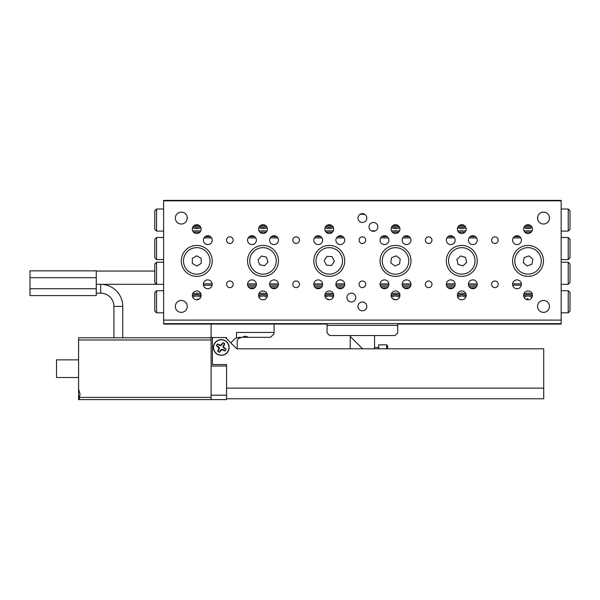 <?xml version="1.0" encoding="UTF-8"?>
<svg xmlns="http://www.w3.org/2000/svg" width="600" height="600" viewBox="0 0 600 600"><rect width="100%" height="100%" fill="white"/><g stroke="black" fill="none" stroke-linecap="round" stroke-linejoin="round"><path stroke-width="0.9" d="M327.053 324.075L163.62 324.075L163.62 320.1L561.165 320.1L561.165 324.075L397.732 324.075M163.62 320.1L163.62 200.392L561.165 200.392L561.165 320.1M175.328 218.062A5.963 5.963 0 0 1 181.29 212.1A5.963 5.963 0 0 1 187.252 218.062A5.963 5.963 0 0 1 181.29 224.025A5.963 5.963 0 0 1 175.328 218.062M175.328 306.405A5.963 5.963 0 0 1 181.29 300.442A5.963 5.963 0 0 1 187.252 306.405A5.963 5.963 0 0 1 181.29 312.368A5.963 5.963 0 0 1 175.328 306.405M537.533 306.405A5.963 5.963 0 0 1 543.495 300.442A5.963 5.963 0 0 1 549.457 306.405A5.963 5.963 0 0 1 543.495 312.368A5.963 5.963 0 0 1 537.533 306.405M537.533 218.062A5.963 5.963 0 0 1 543.495 212.1A5.963 5.963 0 0 1 549.457 218.062A5.963 5.963 0 0 1 543.495 224.025A5.963 5.963 0 0 1 537.533 218.062M498.217 284.317A3.315 3.315 0 0 0 494.91 281.002A3.315 3.315 0 0 0 491.595 284.317A3.315 3.315 0 0 0 494.91 287.632A3.315 3.315 0 0 0 498.217 284.317M498.217 240.15A3.315 3.315 0 0 0 494.91 236.835A3.315 3.315 0 0 0 491.595 240.15A3.315 3.315 0 0 0 494.91 243.458A3.315 3.315 0 0 0 498.217 240.15M431.963 284.317A3.315 3.315 0 0 0 428.647 281.002A3.315 3.315 0 0 0 425.34 284.317A3.315 3.315 0 0 0 428.647 287.632A3.315 3.315 0 0 0 431.963 284.317M431.963 240.15A3.315 3.315 0 0 0 428.647 236.835A3.315 3.315 0 0 0 425.34 240.15A3.315 3.315 0 0 0 428.647 243.458A3.315 3.315 0 0 0 431.963 240.15M233.19 284.317A3.315 3.315 0 0 0 229.875 281.002A3.315 3.315 0 0 0 226.567 284.317A3.315 3.315 0 0 0 229.875 287.632A3.315 3.315 0 0 0 233.19 284.317M233.19 240.15A3.315 3.315 0 0 0 229.875 236.835A3.315 3.315 0 0 0 226.567 240.15A3.315 3.315 0 0 0 229.875 243.458A3.315 3.315 0 0 0 233.19 240.15M299.445 284.317A3.315 3.315 0 0 0 296.138 281.002A3.315 3.315 0 0 0 292.822 284.317A3.315 3.315 0 0 0 296.138 287.632A3.315 3.315 0 0 0 299.445 284.317M299.445 240.15A3.315 3.315 0 0 0 296.138 236.835A3.315 3.315 0 0 0 292.822 240.15A3.315 3.315 0 0 0 296.138 243.458A3.315 3.315 0 0 0 299.445 240.15M365.707 284.317A3.315 3.315 0 0 0 362.392 281.002A3.315 3.315 0 0 0 359.077 284.317A3.315 3.315 0 0 0 362.392 287.632A3.315 3.315 0 0 0 365.707 284.317M365.707 240.15A3.315 3.315 0 0 0 362.392 236.835A3.315 3.315 0 0 0 359.077 240.15A3.315 3.315 0 0 0 362.392 243.458A3.315 3.315 0 0 0 365.707 240.15M366.81 306.405A4.417 4.417 0 0 0 362.392 301.987A4.417 4.417 0 0 0 357.975 306.405A4.417 4.417 0 0 0 362.392 310.822A4.417 4.417 0 0 0 366.81 306.405M364.935 214.447L364.35 214.103M363.472 213.78L359.85 214.447M360.435 214.103L364.86 214.403M366.81 218.062A4.417 4.417 0 0 0 362.392 213.645A4.417 4.417 0 0 0 357.975 218.062A4.417 4.417 0 0 0 362.392 222.48A4.417 4.417 0 0 0 366.81 218.062M355.77 297.57A4.417 4.417 0 0 0 351.353 293.153A4.417 4.417 0 0 0 346.935 297.57A4.417 4.417 0 0 0 351.353 301.987A4.417 4.417 0 0 0 355.77 297.57M377.85 226.897A4.417 4.417 0 0 0 373.433 222.48A4.417 4.417 0 0 0 369.015 226.897A4.417 4.417 0 0 0 373.433 231.315A4.417 4.417 0 0 0 377.85 226.897M532.455 229.103A4.417 4.417 0 0 0 528.037 224.685A4.417 4.417 0 0 0 523.62 229.103A4.417 4.417 0 0 0 528.037 233.52A4.417 4.417 0 0 0 532.455 229.103M532.455 295.365A4.417 4.417 0 0 0 528.037 290.947A4.417 4.417 0 0 0 523.62 295.365A4.417 4.417 0 0 0 528.037 299.782A4.417 4.417 0 0 0 532.455 295.365M466.2 229.103A4.417 4.417 0 0 0 461.783 224.685A4.417 4.417 0 0 0 457.365 229.103A4.417 4.417 0 0 0 461.783 233.52A4.417 4.417 0 0 0 466.2 229.103M466.2 295.365A4.417 4.417 0 0 0 461.783 290.947A4.417 4.417 0 0 0 457.365 295.365A4.417 4.417 0 0 0 461.783 299.782A4.417 4.417 0 0 0 466.2 295.365M201.165 295.365A4.417 4.417 0 0 0 196.748 290.947A4.417 4.417 0 0 0 192.33 295.365A4.417 4.417 0 0 0 196.748 299.782A4.417 4.417 0 0 0 201.165 295.365M201.165 229.103A4.417 4.417 0 0 0 196.748 224.685A4.417 4.417 0 0 0 192.33 229.103A4.417 4.417 0 0 0 196.748 233.52A4.417 4.417 0 0 0 201.165 229.103M267.42 295.365A4.417 4.417 0 0 0 263.002 290.947A4.417 4.417 0 0 0 258.593 295.365A4.417 4.417 0 0 0 263.002 299.782A4.417 4.417 0 0 0 267.42 295.365M267.42 229.103A4.417 4.417 0 0 0 263.002 224.685A4.417 4.417 0 0 0 258.593 229.103A4.417 4.417 0 0 0 263.002 233.52A4.417 4.417 0 0 0 267.42 229.103M333.683 295.365A4.417 4.417 0 0 0 329.265 290.947A4.417 4.417 0 0 0 324.847 295.365A4.417 4.417 0 0 0 329.265 299.782A4.417 4.417 0 0 0 333.683 295.365M333.683 229.103A4.417 4.417 0 0 0 329.265 224.685A4.417 4.417 0 0 0 324.847 229.103A4.417 4.417 0 0 0 329.265 233.52A4.417 4.417 0 0 0 333.683 229.103M399.938 229.103A4.417 4.417 0 0 0 395.52 224.685A4.417 4.417 0 0 0 391.103 229.103A4.417 4.417 0 0 0 395.52 233.52A4.417 4.417 0 0 0 399.938 229.103M399.938 295.365A4.417 4.417 0 0 0 395.52 290.947A4.417 4.417 0 0 0 391.103 295.365A4.417 4.417 0 0 0 395.52 299.782A4.417 4.417 0 0 0 399.938 295.365M477.24 240.15A4.417 4.417 0 0 0 472.822 235.733A4.417 4.417 0 0 0 468.405 240.15A4.417 4.417 0 0 0 472.822 244.567A4.417 4.417 0 0 0 477.24 240.15M477.24 284.317A4.417 4.417 0 0 0 472.822 279.9A4.417 4.417 0 0 0 468.405 284.317A4.417 4.417 0 0 0 472.822 288.735A4.417 4.417 0 0 0 477.24 284.317M521.408 284.317A4.417 4.417 0 0 0 516.998 279.9A4.417 4.417 0 0 0 512.58 284.317A4.417 4.417 0 0 0 516.998 288.735A4.417 4.417 0 0 0 521.408 284.317M521.408 240.15A4.417 4.417 0 0 0 516.998 235.733A4.417 4.417 0 0 0 512.58 240.15A4.417 4.417 0 0 0 516.998 244.567A4.417 4.417 0 0 0 521.408 240.15M410.985 240.15A4.417 4.417 0 0 0 406.567 235.733A4.417 4.417 0 0 0 402.15 240.15A4.417 4.417 0 0 0 406.567 244.567A4.417 4.417 0 0 0 410.985 240.15M410.985 284.317A4.417 4.417 0 0 0 406.567 279.9A4.417 4.417 0 0 0 402.15 284.317A4.417 4.417 0 0 0 406.567 288.735A4.417 4.417 0 0 0 410.985 284.317M455.153 284.317A4.417 4.417 0 0 0 450.735 279.9A4.417 4.417 0 0 0 446.317 284.317A4.417 4.417 0 0 0 450.735 288.735A4.417 4.417 0 0 0 455.153 284.317M455.153 240.15A4.417 4.417 0 0 0 450.735 235.733A4.417 4.417 0 0 0 446.317 240.15A4.417 4.417 0 0 0 450.735 244.567A4.417 4.417 0 0 0 455.153 240.15M212.205 240.15A4.417 4.417 0 0 0 207.795 235.733A4.417 4.417 0 0 0 203.377 240.15A4.417 4.417 0 0 0 207.795 244.567A4.417 4.417 0 0 0 212.205 240.15M212.205 284.317A4.417 4.417 0 0 0 207.795 279.9A4.417 4.417 0 0 0 203.377 284.317A4.417 4.417 0 0 0 207.795 288.735A4.417 4.417 0 0 0 212.205 284.317M256.38 284.317A4.417 4.417 0 0 0 251.962 279.9A4.417 4.417 0 0 0 247.545 284.317A4.417 4.417 0 0 0 251.962 288.735A4.417 4.417 0 0 0 256.38 284.317M256.38 240.15A4.417 4.417 0 0 0 251.962 235.733A4.417 4.417 0 0 0 247.545 240.15A4.417 4.417 0 0 0 251.962 244.567A4.417 4.417 0 0 0 256.38 240.15M278.468 240.15A4.417 4.417 0 0 0 274.05 235.733A4.417 4.417 0 0 0 269.632 240.15A4.417 4.417 0 0 0 274.05 244.567A4.417 4.417 0 0 0 278.468 240.15M278.468 284.317A4.417 4.417 0 0 0 274.05 279.9A4.417 4.417 0 0 0 269.632 284.317A4.417 4.417 0 0 0 274.05 288.735A4.417 4.417 0 0 0 278.468 284.317M322.635 284.317A4.417 4.417 0 0 0 318.218 279.9A4.417 4.417 0 0 0 313.8 284.317A4.417 4.417 0 0 0 318.218 288.735A4.417 4.417 0 0 0 322.635 284.317M322.635 240.15A4.417 4.417 0 0 0 318.218 235.733A4.417 4.417 0 0 0 313.8 240.15A4.417 4.417 0 0 0 318.218 244.567A4.417 4.417 0 0 0 322.635 240.15M344.722 240.15A4.417 4.417 0 0 0 340.305 235.733A4.417 4.417 0 0 0 335.888 240.15A4.417 4.417 0 0 0 340.305 244.567A4.417 4.417 0 0 0 344.722 240.15M344.722 284.317A4.417 4.417 0 0 0 340.305 279.9A4.417 4.417 0 0 0 335.888 284.317A4.417 4.417 0 0 0 340.305 288.735A4.417 4.417 0 0 0 344.722 284.317M388.897 284.317A4.417 4.417 0 0 0 384.48 279.9A4.417 4.417 0 0 0 380.062 284.317A4.417 4.417 0 0 0 384.48 288.735A4.417 4.417 0 0 0 388.897 284.317M388.897 240.15A4.417 4.417 0 0 0 384.48 235.733A4.417 4.417 0 0 0 380.062 240.15A4.417 4.417 0 0 0 384.48 244.567A4.417 4.417 0 0 0 388.897 240.15M212.205 260.91A15.457 15.457 0 0 0 196.748 245.445A15.457 15.457 0 0 0 181.29 260.91A15.457 15.457 0 0 0 196.748 276.368A15.457 15.457 0 0 0 212.205 260.91M278.468 260.91A15.457 15.457 0 0 0 263.002 245.445A15.457 15.457 0 0 0 247.545 260.91A15.457 15.457 0 0 0 263.002 276.368A15.457 15.457 0 0 0 278.468 260.91M344.722 260.91A15.457 15.457 0 0 0 329.265 245.445A15.457 15.457 0 0 0 313.8 260.91A15.457 15.457 0 0 0 329.265 276.368A15.457 15.457 0 0 0 344.722 260.91M410.985 260.91A15.457 15.457 0 0 0 395.52 245.445A15.457 15.457 0 0 0 380.062 260.91A15.457 15.457 0 0 0 395.52 276.368A15.457 15.457 0 0 0 410.985 260.91M477.24 260.91A15.457 15.457 0 0 0 461.783 245.445A15.457 15.457 0 0 0 446.317 260.91A15.457 15.457 0 0 0 461.783 276.368A15.457 15.457 0 0 0 477.24 260.91M543.495 260.91A15.457 15.457 0 0 0 528.037 245.445A15.457 15.457 0 0 0 512.58 260.91A15.457 15.457 0 0 0 528.037 276.368A15.457 15.457 0 0 0 543.495 260.91M561.165 323.632L397.732 323.632L397.732 325.395L327.053 325.395L327.053 323.632L163.62 323.632M163.62 200.835L561.165 200.835M530.317 247.853A13.253 13.253 0 0 1 541.088 263.19A13.253 13.253 0 0 1 525.757 273.96A13.253 13.253 0 0 1 514.98 258.63A13.253 13.253 0 0 1 530.317 247.853M523.245 262.657L527.16 265.935L531.952 264.18L532.83 259.155L528.915 255.885L524.123 257.632L523.245 262.657M471.45 251.85A13.253 13.253 0 0 1 470.835 270.577A13.253 13.253 0 0 1 452.107 269.962A13.253 13.253 0 0 1 452.722 251.235A13.253 13.253 0 0 1 471.45 251.85M456.9 259.425L458.055 264.397L462.938 265.875L466.658 262.388L465.502 257.423L460.62 255.938L456.9 259.425M393.99 274.072A13.253 13.253 0 0 1 382.358 259.38A13.253 13.253 0 0 1 397.05 247.748A13.253 13.253 0 0 1 408.683 262.44A13.253 13.253 0 0 1 393.99 274.072M400.2 258.885L396.112 255.84L391.425 257.865L390.84 262.928L394.935 265.972L399.615 263.947L400.2 258.885M323.43 249.015A13.253 13.253 0 0 1 341.16 255.067A13.253 13.253 0 0 1 335.1 272.805A13.253 13.253 0 0 1 317.37 266.745A13.253 13.253 0 0 1 323.43 249.015M326.423 265.14L331.507 265.485L334.35 261.255L332.108 256.673L327.015 256.327L324.173 260.565L326.423 265.14M258.9 248.31A13.253 13.253 0 0 1 275.603 256.8A13.253 13.253 0 0 1 267.112 273.51A13.253 13.253 0 0 1 250.41 265.013A13.253 13.253 0 0 1 258.9 248.31M259.597 264.705L264.585 265.755L267.998 261.96L266.415 257.115L261.428 256.058L258.015 259.853L259.597 264.705M196.748 247.657A13.253 13.253 0 0 1 210 260.91A13.253 13.253 0 0 1 196.748 274.163A13.253 13.253 0 0 1 183.495 260.91A13.253 13.253 0 0 1 196.748 247.657M192.33 263.46L196.748 266.01L201.165 263.46L201.165 258.36L196.748 255.81L192.33 258.36L192.33 263.46M258.817 227.715A9.72 9.72 0 0 0 267.195 227.715M187.192 217.2A9.72 9.72 0 0 0 187.05 219.593M192.555 227.715A9.72 9.72 0 0 0 200.94 227.715M325.072 227.715A9.72 9.72 0 0 0 333.457 227.715M391.327 227.715A9.72 9.72 0 0 0 399.713 227.715M457.59 227.715A9.72 9.72 0 0 0 465.967 227.715M523.845 227.715A9.72 9.72 0 0 0 532.23 227.715M537.735 219.593A9.72 9.72 0 0 0 537.6 217.2M156.555 231.09L154.785 229.327L154.785 210.772L156.555 209.002L156.555 231.09L163.62 231.09M156.555 209.002L163.62 209.002M568.23 209.002L570 210.772L570 229.327L568.23 231.09L568.23 209.002L561.165 209.002M568.23 231.09L561.165 231.09M531.195 232.192L524.88 232.192M464.933 232.192L458.625 232.192M398.678 232.192L392.37 232.192M332.415 232.192L326.108 232.192M266.16 232.192L259.853 232.192M199.905 232.192L193.597 232.192M192.697 230.873L200.798 230.873M258.96 230.873L267.053 230.873M325.215 230.873L333.315 230.873M371.513 230.873L375.36 230.873M391.47 230.873L399.57 230.873M457.732 230.873L465.825 230.873M523.987 230.873L532.088 230.873M466.02 294.127A9.72 9.72 0 0 0 457.537 294.127M532.275 294.127A9.72 9.72 0 0 0 523.793 294.127M399.765 294.127A9.72 9.72 0 0 0 391.283 294.127M333.502 294.127A9.72 9.72 0 0 0 325.02 294.127M267.248 294.127A9.72 9.72 0 0 0 258.765 294.127M200.993 294.127A9.72 9.72 0 0 0 192.51 294.127M568.23 290.722L570 292.493L570 311.04L568.23 312.81L568.23 290.722L561.165 290.722M568.23 312.81L561.165 312.81M156.555 312.81L154.785 311.04L154.785 292.493L156.555 290.722L156.555 312.81L163.62 312.81M156.555 290.722L163.62 290.722M568.23 259.582L568.23 237.495L570 239.265L570 257.812L568.23 259.582L561.165 259.582M568.23 284.317L568.23 262.23L570 264L570 282.555L568.23 284.317L561.165 284.317M568.23 262.23L561.165 262.23M568.23 237.495L561.165 237.495M156.555 237.495L156.555 259.582L154.785 257.812L154.785 239.265L156.555 237.495L163.62 237.495M156.555 262.23L156.555 284.317L154.785 282.555L154.785 264L156.555 262.23L163.62 262.23M96.255 293.153L100.672 293.153L100.672 284.317L96.255 284.317L163.62 284.317M156.555 259.582L163.62 259.582M205.14 236.61L210.442 236.61M249.315 236.61L254.61 236.61M271.403 236.61L276.697 236.61M315.57 236.61L320.873 236.61M337.657 236.61L342.96 236.61M381.825 236.61L387.127 236.61M403.912 236.61L409.215 236.61M448.088 236.61L453.39 236.61M470.175 236.61L475.47 236.61M514.342 236.61L519.645 236.61M521.325 285.202L512.662 285.202M477.15 285.202L468.495 285.202M455.062 285.202L446.408 285.202M410.895 285.202L402.24 285.202M388.808 285.202L380.153 285.202M344.632 285.202L335.978 285.202M322.553 285.202L313.89 285.202M278.377 285.202L269.722 285.202M256.29 285.202L247.635 285.202M212.123 285.202L203.46 285.202M203.4 283.875L212.19 283.875M247.567 283.875L256.358 283.875M269.655 283.875L278.445 283.875M313.822 283.875L322.612 283.875M335.91 283.875L344.7 283.875M380.085 283.875L388.875 283.875M402.173 283.875L410.963 283.875M446.34 283.875L455.13 283.875M468.428 283.875L477.217 283.875M512.602 283.875L521.393 283.875M520.822 237.938L513.165 237.938M476.647 237.938L468.998 237.938M454.56 237.938L446.91 237.938M410.393 237.938L402.743 237.938M388.305 237.938L380.655 237.938M344.13 237.938L336.48 237.938M322.043 237.938L314.392 237.938M277.875 237.938L270.225 237.938M255.788 237.938L248.138 237.938M211.62 237.938L203.962 237.938M248.272 286.748L255.653 286.748M270.36 286.748L277.74 286.748M314.535 286.748L321.907 286.748M336.615 286.748L343.995 286.748M380.79 286.748L388.17 286.748M402.877 286.748L410.25 286.748M447.045 286.748L454.425 286.748M469.132 286.748L476.513 286.748M249.638 288.075L254.288 288.075M271.725 288.075L276.375 288.075M315.892 288.075L320.55 288.075M337.98 288.075L342.63 288.075M382.155 288.075L386.805 288.075M404.235 288.075L408.893 288.075M448.41 288.075L453.06 288.075M470.498 288.075L475.147 288.075M200.34 226.53A8.393 8.393 0 0 1 193.155 226.53M266.595 226.53A8.393 8.393 0 0 1 259.418 226.53M332.858 226.53A8.393 8.393 0 0 1 325.673 226.53M399.112 226.53A8.393 8.393 0 0 1 391.935 226.53M465.368 226.53A8.393 8.393 0 0 1 458.19 226.53M531.63 226.53A8.393 8.393 0 0 1 524.445 226.53M192.345 295.725A8.393 8.393 0 0 1 201.15 295.725M198.623 299.362L197.722 298.86L197.22 299.752M523.635 295.725A8.393 8.393 0 0 1 532.44 295.725M528.143 299.775L527.798 298.755L526.102 299.332M258.608 295.725A8.393 8.393 0 0 1 267.405 295.725M324.862 295.725A8.393 8.393 0 0 1 333.668 295.725M328.418 299.7L327.915 298.972L327.368 299.347M391.118 295.725A8.393 8.393 0 0 1 399.923 295.725M394.65 299.692L394.155 298.98L393.623 299.347M457.38 295.725A8.393 8.393 0 0 1 466.185 295.725M460.2 299.49L459.795 299.31M374.543 347.483L378.735 347.483L378.735 348.81M213.413 347.483A7.853 7.853 0 0 0 221.265 355.335A7.853 7.853 0 0 0 229.118 347.483A7.853 7.853 0 0 0 221.265 339.63A7.853 7.853 0 0 0 213.413 347.483M230.76 342.847L234.083 339.525A7.508 7.508 0 0 1 236.505 337.905L239.392 337.327L270.517 337.327L274.05 333.788L274.05 324.075L211.103 324.075L211.103 337.545L225.458 337.545L236.722 348.81L543.72 348.81L543.72 398.768L226.567 398.768M212.43 337.545L212.43 364.538L226.567 364.538L226.567 366.038L226.567 364.538M222.998 342.803A4.988 4.988 0 0 1 224.67 343.837L223.5 345.368L223.103 347.048L224.212 348.375L225.945 349.215A4.988 4.988 0 0 1 224.917 350.888L223.38 349.718L221.7 349.327L220.373 350.43L219.532 352.163A4.988 4.988 0 0 1 217.86 351.135L219.03 349.605L219.42 347.925L218.317 346.597L216.585 345.75A4.988 4.988 0 0 1 217.612 344.085L219.142 345.255L220.83 345.645L222.15 344.535L223.028 342.675L220.74 345.27L217.53 343.98A5.123 5.123 0 0 0 216.45 345.72L219.045 348.007L217.755 351.218A5.123 5.123 0 0 0 219.502 352.298L221.79 349.702L225 350.993A5.123 5.123 0 0 0 226.072 349.245L223.478 346.957L224.767 343.748A5.123 5.123 0 0 0 223.028 342.675M214.725 343.455A7.688 7.688 0 0 1 225.3 340.942A7.688 7.688 0 0 1 227.805 351.517A7.688 7.688 0 0 1 217.23 354.03A7.688 7.688 0 0 1 214.725 343.455M223.103 347.048L223.478 346.957M220.83 345.645L220.74 345.27M219.42 347.925L219.045 348.007M221.7 349.327L221.79 349.702M238.71 337.358L238.77 338.37L241.627 337.327M225.458 337.545L226.567 337.545L226.567 338.647M226.567 395.19L211.103 395.19L211.103 366.038L226.567 366.038L226.567 399.607L79.35 399.607L79.35 397.395L211.103 397.395L211.103 339.975L78.593 339.975L78.593 337.77L211.103 337.77L211.103 339.975M274.05 332.468L236.505 332.468L236.505 337.905M248.085 337.327C246.255 335.955 244.425 335.955 242.587 337.327M238.77 338.37A4.417 4.417 0 0 0 237.21 341.745L237.21 348.81M79.35 399.607L78.593 399.607L78.593 389.235L80.123 394.088L79.35 397.395M78.593 377.52L56.505 377.52L56.505 359.85L78.593 359.85M78.593 389.235L78.593 339.975M211.103 397.395L211.103 399.607L78.593 399.607M350.243 348.81L350.243 335.558L395.077 335.558L397.732 332.91L397.732 325.395M350.243 335.558L329.707 335.558L327.053 332.91L327.053 325.395M327.053 323.632L397.732 323.632M374.543 335.558L374.543 348.81M362.618 348.81L350.243 336.442M387.57 348.81L387.57 345.72L387.57 348.81M386.685 348.81L386.685 344.835L378.735 344.835L378.735 347.483M96.255 271.065L154.785 271.065M100.672 284.317A22.087 22.087 0 0 1 122.76 306.405L122.76 337.77M100.672 293.153A13.253 13.253 0 0 1 113.925 306.405L113.925 337.77M96.255 277.695L96.255 295.582L30 295.582L30 270.847L96.255 270.847L96.255 277.695L30 277.695M199.11 225.368A6.848 6.848 0 0 1 194.385 225.368M200.19 226.335A8.152 8.152 0 0 1 193.305 226.335M266.445 226.335A8.152 8.152 0 0 1 259.567 226.335M265.365 225.368A6.848 6.848 0 0 1 260.647 225.368M331.627 225.368A6.848 6.848 0 0 1 326.903 225.368M332.707 226.335A8.152 8.152 0 0 1 325.822 226.335M398.963 226.335A8.152 8.152 0 0 1 392.077 226.335M397.882 225.368A6.848 6.848 0 0 1 393.158 225.368M464.138 225.368A6.848 6.848 0 0 1 459.42 225.368M465.217 226.335A8.152 8.152 0 0 1 458.34 226.335M531.48 226.335A8.152 8.152 0 0 1 524.595 226.335M530.4 225.368A6.848 6.848 0 0 1 525.675 225.368M192.78 297.293A6.848 6.848 0 0 1 200.722 297.293M192.375 295.987A8.152 8.152 0 0 1 201.12 295.987M523.665 295.987A8.152 8.152 0 0 1 532.41 295.987M524.062 297.293A6.848 6.848 0 0 1 532.013 297.293M259.035 297.293A6.848 6.848 0 0 1 266.978 297.293M258.638 295.987A8.152 8.152 0 0 1 267.375 295.987M324.892 295.987A8.152 8.152 0 0 1 333.638 295.987M325.29 297.293A6.848 6.848 0 0 1 333.233 297.293M391.147 295.987A8.152 8.152 0 0 1 399.893 295.987M391.553 297.293A6.848 6.848 0 0 1 399.495 297.293M457.41 295.987A8.152 8.152 0 0 1 466.155 295.987M457.808 297.293A6.848 6.848 0 0 1 465.75 297.293M543.72 388.125L226.567 388.125M113.925 306.405L122.76 306.405M96.255 288.735L30 288.735M386.685 344.835L387.57 345.72"/></g></svg>
